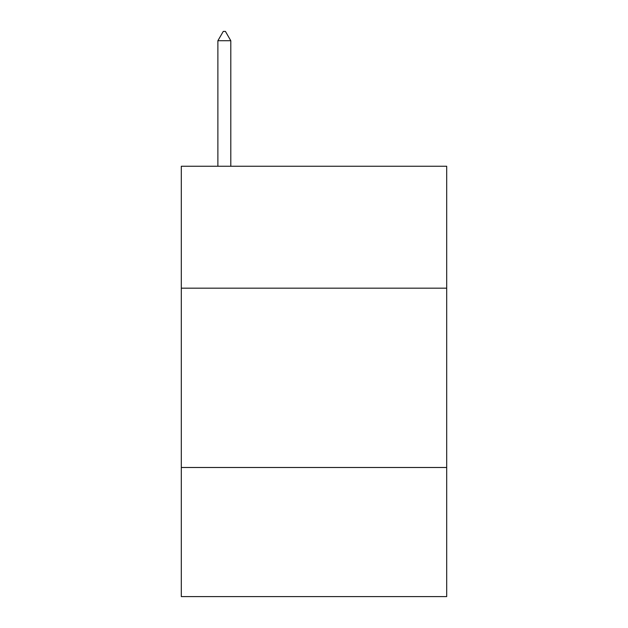<?xml version="1.0" encoding="UTF-8"?>
<svg xmlns="http://www.w3.org/2000/svg" width="628" height="628" viewBox="0 0 628 628"><rect width="100%" height="100%" fill="white"/><g stroke="black" fill="none" stroke-linecap="round" stroke-linejoin="round"><path stroke-width="0.94" d="M446.696 288.181L446.696 166.247L181.304 166.247L181.304 288.181L446.696 288.181L446.696 596.6L181.304 596.6L181.304 288.181M446.696 467.491L181.304 467.491M230.798 40.726L225.421 31.4L223.27 31.4L217.885 40.726L230.798 40.726L230.798 166.247M217.885 40.726L217.885 166.247"/></g></svg>
